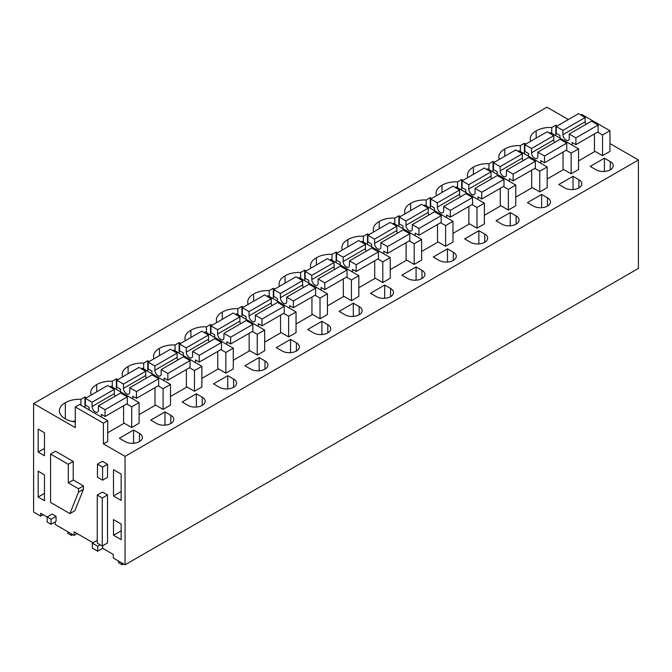 <?xml version="1.0" encoding="UTF-8"?>
<svg xmlns="http://www.w3.org/2000/svg" width="672" height="672" viewBox="0 0 672 672"><rect width="100%" height="100%" fill="white"/><g stroke="black" fill="none" stroke-linecap="round" stroke-linejoin="round"><path stroke-width="1.01" d="M638.4 159.986L125.051 456.364L125.051 564.816L638.4 268.43L638.4 159.986L609.949 143.556M568.344 119.54L546.949 107.184L33.6 403.57L33.6 512.014L40.706 516.121L40.706 513.265L47.132 516.978M102.682 545.756L102.682 548.335L113.308 554.467L113.308 558.037L125.051 564.816M102.682 548.335L97.684 551.225L92.358 548.15L92.358 543.152L97.684 546.227L97.684 551.225M93.03 542.766L74.071 531.812L74.071 535.382L55.23 524.504L55.23 521.892M40.706 516.121L43.176 514.693M125.051 456.364L103.396 443.856L107.713 441.361L107.713 420.672L79.607 404.443L75.281 406.938L75.281 427.627L33.6 403.57M580.86 115.046L581.834 114.484L609.949 130.712L609.949 151.402L602.532 155.686L594.434 151.015M557.222 125.958L555.82 125.152L551.746 127.504A19.228 11.096 0 0 0 536.164 130.897A19.228 11.096 0 0 0 530.225 138.919A19.228 11.096 0 0 0 530.67 141.288M604.414 158.197L590.201 166.404L596.072 169.798A10.046 5.804 0 0 0 607.026 171.049A10.046 5.804 0 0 0 613.225 165.69A10.046 5.804 0 0 0 610.285 161.591L604.414 158.197L604.414 171.452M110.023 386.879L110.989 386.316L139.104 402.545L139.104 423.242L131.695 427.518L123.598 422.848M172.796 350.633L173.771 350.07L201.886 366.307L201.886 386.996L194.468 391.28L186.379 386.602M243.331 307.18L241.928 306.373L237.846 308.734A19.228 11.096 0 0 0 222.272 312.119A19.228 11.096 0 0 0 216.334 320.141A19.228 11.096 0 0 0 216.77 322.518M266.969 296.268L267.935 295.705L296.05 311.934L296.05 332.632L288.641 336.907L280.543 332.237M274.722 289.061L273.319 288.254L269.237 290.606A19.228 11.096 0 0 0 253.663 294A19.228 11.096 0 0 0 247.724 302.022A19.228 11.096 0 0 0 248.161 304.391M250.79 369.138A10.046 5.804 0 0 0 261.744 370.398A10.046 5.804 0 0 0 267.943 365.039A10.046 5.804 0 0 0 265.003 360.94L259.132 357.546L244.919 365.753L250.79 369.138M233.612 379.058L227.741 375.665L213.536 383.872L219.4 387.265A10.046 5.804 0 0 0 230.353 388.517A10.046 5.804 0 0 0 236.561 383.158A10.046 5.804 0 0 0 233.612 379.058L233.612 387.265M175.073 350.826L175.073 344.98L179.155 342.619L180.55 343.426M175.073 344.98A19.228 11.096 0 0 0 159.499 348.365A19.228 11.096 0 0 0 153.552 356.387A19.228 11.096 0 0 0 153.997 358.756M204.187 332.514L205.162 331.951L233.276 348.18L233.276 368.869L225.859 373.153L217.762 368.483M211.94 325.307L210.538 324.5L206.464 326.852A19.228 11.096 0 0 0 190.882 330.246A19.228 11.096 0 0 0 184.943 338.268A19.228 11.096 0 0 0 185.388 340.637M298.351 278.141L299.326 277.586L327.44 293.815L327.44 314.504L320.023 318.788L311.934 314.11M321.913 321.3L307.7 329.507L313.572 332.892A10.046 5.804 0 0 0 324.526 334.152A10.046 5.804 0 0 0 330.725 328.793A10.046 5.804 0 0 0 327.785 324.694L321.913 321.3L321.913 334.547M401.864 275.142L407.736 278.527A10.046 5.804 0 0 0 418.69 279.787A10.046 5.804 0 0 0 424.897 274.428A10.046 5.804 0 0 0 421.949 270.32L416.077 266.935L401.864 275.142M463.058 180.323L461.656 179.516L457.573 181.877A19.228 11.096 0 0 0 442 185.262A19.228 11.096 0 0 0 436.052 193.284A19.228 11.096 0 0 0 436.498 195.661M455.305 187.53L456.271 186.967L484.386 203.204L484.386 223.894L476.977 228.178L468.88 223.499M431.668 198.45L430.265 197.644L426.182 199.996A19.228 11.096 0 0 0 410.609 203.389A19.228 11.096 0 0 0 404.67 211.411A19.228 11.096 0 0 0 405.107 213.78M478.859 230.689L464.646 238.896L470.518 242.281A10.046 5.804 0 0 0 481.471 243.541A10.046 5.804 0 0 0 487.67 238.182A10.046 5.804 0 0 0 484.73 234.074L478.859 230.689L478.859 243.936M516.121 215.956L510.25 212.57L496.037 220.769L501.908 224.162A10.046 5.804 0 0 0 512.854 225.422A10.046 5.804 0 0 0 519.061 220.055A10.046 5.804 0 0 0 516.121 215.956L516.121 224.162M525.832 144.085L524.437 143.27L520.355 145.631A19.228 11.096 0 0 0 504.781 149.016A19.228 11.096 0 0 0 498.834 157.046A19.228 11.096 0 0 0 499.279 159.415M558.818 184.523L564.682 187.916A10.046 5.804 0 0 0 575.635 189.176A10.046 5.804 0 0 0 581.843 183.817A10.046 5.804 0 0 0 578.894 179.71L573.023 176.324L558.818 184.523M518.078 151.284L519.053 150.73L547.168 166.958L547.168 187.648L539.75 191.932L531.661 187.253M494.441 162.204L493.046 161.398L488.964 163.75A19.228 11.096 0 0 0 473.39 167.143A19.228 11.096 0 0 0 467.443 175.165A19.228 11.096 0 0 0 467.888 177.534M527.428 202.65L533.299 206.035A10.046 5.804 0 0 0 544.244 207.295A10.046 5.804 0 0 0 550.452 201.936A10.046 5.804 0 0 0 547.504 197.837L541.64 194.443L527.428 202.65M486.688 169.411L487.662 168.848L515.777 185.077L515.777 205.775L508.36 210.05L500.27 205.38M453.34 252.202L447.468 248.808L433.255 257.015L439.127 260.408A10.046 5.804 0 0 0 450.08 261.66A10.046 5.804 0 0 0 456.28 256.301A10.046 5.804 0 0 0 453.34 252.202L453.34 260.408M423.914 205.657L424.889 205.094L452.995 221.323L452.995 242.012L445.586 246.296L437.489 241.626M337.495 252.815L336.101 252.008L332.018 254.36A19.228 11.096 0 0 0 316.445 257.754A19.228 11.096 0 0 0 310.498 265.776A19.228 11.096 0 0 0 310.943 268.145M329.742 260.022L330.716 259.459L358.831 275.688L358.831 296.386L351.414 300.661L343.325 295.991M306.104 270.942L304.71 270.127L300.628 272.488A19.228 11.096 0 0 0 285.054 275.873A19.228 11.096 0 0 0 279.107 283.903A19.228 11.096 0 0 0 279.552 286.272M353.304 303.181L339.091 311.388L344.963 314.773A10.046 5.804 0 0 0 355.908 316.033A10.046 5.804 0 0 0 362.116 310.674A10.046 5.804 0 0 0 359.167 306.566L353.304 303.181L353.304 316.428M370.482 293.261L376.345 296.654A10.046 5.804 0 0 0 387.299 297.906A10.046 5.804 0 0 0 393.506 292.547A10.046 5.804 0 0 0 390.558 288.448L384.686 285.054L370.482 293.261M400.277 216.569L398.874 215.762L394.8 218.123A19.228 11.096 0 0 0 379.218 221.508A19.228 11.096 0 0 0 373.279 229.53A19.228 11.096 0 0 0 373.724 231.899M392.524 223.776L393.498 223.213L421.613 239.45L421.613 260.14L414.196 264.415L406.098 259.745M368.886 234.696L367.492 233.89L363.409 236.242A19.228 11.096 0 0 0 347.836 239.627A19.228 11.096 0 0 0 341.888 247.657A19.228 11.096 0 0 0 342.334 250.026M361.133 241.903L362.107 241.34L390.222 257.569L390.222 278.258L382.805 282.542L374.716 277.872M282.181 351.019A10.046 5.804 0 0 0 293.135 352.279A10.046 5.804 0 0 0 299.334 346.912A10.046 5.804 0 0 0 296.394 342.812L290.522 339.427L276.31 347.626L282.181 351.019M188.017 405.384A10.046 5.804 0 0 0 198.962 406.644A10.046 5.804 0 0 0 205.17 401.285A10.046 5.804 0 0 0 202.222 397.177L196.358 393.792L182.146 401.999L188.017 405.384M170.839 415.304L164.968 411.911L150.755 420.118L156.626 423.511A10.046 5.804 0 0 0 167.572 424.763A10.046 5.804 0 0 0 173.779 419.404A10.046 5.804 0 0 0 170.839 415.304L170.839 423.511M117.776 379.672L116.374 378.865L112.291 381.217A19.228 11.096 0 0 0 96.718 384.611A19.228 11.096 0 0 0 90.77 392.633A19.228 11.096 0 0 0 91.216 395.002M141.406 368.76L142.38 368.197L170.495 384.426L170.495 405.115L163.078 409.399L154.988 404.729M149.159 361.553L147.764 360.746L143.682 363.098A19.228 11.096 0 0 0 128.108 366.484A19.228 11.096 0 0 0 122.161 374.514A19.228 11.096 0 0 0 122.606 376.883M549.469 133.165L550.444 132.602L578.558 148.831L578.558 169.529L571.141 173.804L563.044 169.134M139.448 433.423L133.577 430.038L119.364 438.245L125.236 441.63A10.046 5.804 0 0 0 136.189 442.89A10.046 5.804 0 0 0 142.388 437.531A10.046 5.804 0 0 0 139.448 433.423L139.448 441.63M80.9 405.191L80.9 399.344L84.983 396.984L86.386 397.799M80.9 399.344A19.228 11.096 0 0 0 65.327 402.73A19.228 11.096 0 0 0 59.388 410.76A19.228 11.096 0 0 0 65.327 418.782A19.228 11.096 0 0 0 75.281 421.974M235.578 314.387L236.552 313.824L264.667 330.061L264.667 350.75L257.25 355.034L249.152 350.356M75.281 406.938L103.396 423.167L103.396 443.856M121.153 474.096L113.501 469.678L113.501 495.995L121.153 500.413L121.153 474.096M121.153 524.042L113.501 519.624L113.501 535.24L121.153 539.658L121.153 524.042M44.478 474.844L44.478 500.682L38.17 497.036L38.17 471.198L44.478 474.844M44.478 432.743L38.17 429.097L38.17 452.088L44.478 455.734L44.478 432.743M102.278 545.992L107.528 542.959L107.528 494.945L102.278 497.977L102.278 545.992L97.247 543.085L97.247 495.071L102.278 497.977M97.247 495.071L102.497 492.038L107.528 494.945M97.457 464.159L102.404 461.303L107.528 464.268L102.589 467.124L97.457 464.159L97.457 477.212L102.589 480.178L102.589 467.124M102.589 480.178L107.528 477.322L107.528 464.268M50.593 454.087L55.532 451.231L73.231 461.454L73.231 480.001L83.446 485.898L83.446 489.292L74.861 510.754L69.913 513.601L50.593 502.446L50.593 454.087L68.292 464.302L68.292 482.857L78.498 488.754L78.498 492.148L69.913 513.601M47.132 516.944L52.139 514.055L56.053 516.314L56.053 521.413L51.047 524.303L47.132 522.043L47.132 516.944L51.047 519.204L51.047 524.303M100.178 544.782L97.684 546.227M97.247 540.33L92.358 543.152M77.162 533.602L74.071 535.382M107.713 420.672L103.396 423.167M609.949 130.712L602.532 134.996L602.532 155.686M597.576 132.132L602.532 134.996M536.164 138.113L536.164 130.897M551.746 133.35L551.746 127.504M555.82 125.152L555.82 135.71M139.104 402.545L131.695 406.829L131.695 427.518M126.731 403.964L131.695 406.829M201.886 366.307L194.468 370.583L194.468 391.28M189.512 367.718L194.468 370.583M222.272 319.343L222.272 312.119M237.846 314.58L237.846 308.734M241.928 306.373L241.928 316.932M283.676 313.354L288.641 316.218L288.641 336.907M296.05 311.934L288.641 316.218M253.663 301.216L253.663 294M269.237 296.453L269.237 290.606M273.319 288.254L273.319 298.813M259.132 357.546L259.132 370.793M227.741 375.665L227.741 388.92M179.155 342.619L179.155 353.178M159.499 355.58L159.499 348.365M233.276 348.18L225.859 352.464L225.859 373.153M220.903 349.6L225.859 352.464M190.882 337.462L190.882 330.246M206.464 332.699L206.464 326.852M210.538 324.5L210.538 335.059M327.44 293.815L320.023 298.099L320.023 318.788M315.067 295.235L320.023 298.099M416.077 266.935L416.077 280.182M442 192.486L442 185.262M457.573 187.723L457.573 181.877M461.656 179.516L461.656 190.075M484.386 203.204L476.977 207.48L476.977 228.178M472.013 204.624L476.977 207.48M430.265 197.644L430.265 208.202M426.182 205.842L426.182 199.996M410.609 210.605L410.609 203.389M510.25 212.57L510.25 225.817M504.781 156.24L504.781 149.016M520.355 151.477L520.355 145.631M524.437 143.27L524.437 153.829M573.023 176.324L573.023 189.571M547.168 166.958L539.75 171.234L539.75 191.932M534.794 168.378L539.75 171.234M473.39 174.359L473.39 167.143M488.964 169.596L488.964 163.75M493.046 161.398L493.046 171.956M541.64 194.443L541.64 207.69M515.777 185.077L508.36 189.361L508.36 210.05M503.404 186.497L508.36 189.361M447.468 248.808L447.468 262.063M452.995 221.323L445.586 225.607L445.586 246.296M440.622 222.743L445.586 225.607M316.445 264.97L316.445 257.754M332.018 260.215L332.018 254.36M336.101 252.008L336.101 262.567M358.831 275.688L351.414 279.972L351.414 300.661M346.458 277.108L351.414 279.972M304.71 270.127L304.71 280.686M300.628 278.334L300.628 272.488M285.054 283.097L285.054 275.873M384.686 285.054L384.686 298.309M379.218 228.724L379.218 221.508M394.8 223.969L394.8 218.123M398.874 215.762L398.874 226.321M421.613 239.45L414.196 243.726L414.196 264.415M409.24 240.862L414.196 243.726M347.836 246.851L347.836 239.627M363.409 242.088L363.409 236.242M367.492 233.89L367.492 244.448M390.222 257.569L382.805 261.853L382.805 282.542M377.849 258.989L382.805 261.853M290.522 339.427L290.522 352.674M196.358 393.792L196.358 407.039M164.968 411.911L164.968 425.166M96.718 391.826L96.718 384.611M112.291 387.072L112.291 381.217M116.374 378.865L116.374 389.424M158.122 385.846L163.078 388.71L163.078 409.399M170.495 384.426L163.078 388.71M128.108 373.708L128.108 366.484M143.682 368.945L143.682 363.098M147.764 360.746L147.764 371.305M566.185 150.251L571.141 153.115L571.141 173.804M578.558 148.831L571.141 153.115M133.577 430.038L133.577 443.285M84.983 396.984L84.983 407.543M65.327 418.782L65.327 402.73M75.281 420.991A19.228 11.096 0 0 0 72.374 421.487M264.667 330.061L257.25 334.337L257.25 355.034M252.286 331.481L257.25 334.337M113.501 495.995L121.153 491.576M113.501 535.24L121.153 530.821M38.17 497.036L44.478 493.391M38.17 452.088L44.478 448.442M73.231 480.001L68.292 482.857M73.231 461.454L68.292 464.302M83.446 485.898L78.498 488.754M83.446 489.292L78.498 492.148M56.053 516.314L51.047 519.204M562.918 130.368L585.161 117.524L578.491 113.677L556.248 126.521L562.918 130.368L562.918 134.652A4.46 2.579 60 0 0 564.866 139.146A4.46 2.579 60 0 0 568.302 140.339A4.46 2.579 60 0 0 569.234 138.298L569.234 134.014L575.896 137.861L575.896 144.64L572.191 142.506L572.191 145.16M559.961 138.096L559.961 135.442L556.248 133.3L556.248 126.521M585.161 117.524L585.161 121.808L562.918 134.652M585.833 124.429A4.46 2.579 60 0 1 585.161 121.808M569.234 134.014L591.478 121.17L598.147 125.026L598.147 131.796L575.896 144.64M594.434 133.938L594.434 151.721L578.558 160.894M598.147 125.026L575.896 137.861M531.527 148.495L553.778 135.652L547.109 131.796L524.857 144.64L531.527 148.495L531.527 152.771A4.46 2.579 60 0 0 533.476 157.265A4.46 2.579 60 0 0 536.92 158.458A4.46 2.579 60 0 0 537.844 156.416L537.844 152.132L544.513 155.988L544.513 162.767L540.8 160.625L540.8 163.279M528.57 156.223L528.57 153.56L524.857 151.418L524.857 144.64M553.778 135.652L553.778 139.927L531.527 152.771M554.442 142.556A4.46 2.579 60 0 1 553.778 139.927M537.844 152.132L560.087 139.297L566.756 143.144L566.756 149.923L544.513 162.767M563.044 152.065L563.044 169.848L547.168 179.012M566.756 143.144L544.513 155.988M500.144 166.614L522.388 153.77L515.718 149.923L493.475 162.767L500.144 166.614L500.144 170.898A4.46 2.579 60 0 0 502.085 175.384A4.46 2.579 60 0 0 505.529 176.585A4.46 2.579 60 0 0 506.453 174.544L506.453 170.26L513.122 174.107L513.122 180.886L509.41 178.744L509.41 181.406M497.179 174.342L497.179 171.688L493.475 169.546L493.475 162.767M522.388 153.77L522.388 158.054L500.144 170.898M523.051 160.675A4.46 2.579 60 0 1 522.388 158.054M506.453 170.26L528.696 157.416L535.366 161.263L535.366 168.042L513.122 180.886M531.661 170.184L531.661 187.967L515.777 197.14M535.366 161.263L513.122 174.107M468.754 184.741L490.997 171.898L484.327 168.042L462.084 180.886L468.754 184.741L468.754 189.017A4.46 2.579 60 0 0 470.702 193.511A4.46 2.579 60 0 0 474.138 194.704A4.46 2.579 60 0 0 475.062 192.662L475.062 188.378L481.732 192.234L481.732 199.013L478.027 196.871L478.027 199.525M465.788 192.461L465.788 189.806L462.084 187.664L462.084 180.886M490.997 171.898L490.997 176.173L468.754 189.017M491.66 178.794A4.46 2.579 60 0 1 490.997 176.173M475.062 188.378L497.305 175.535L503.975 179.39L503.975 186.169L481.732 199.013M500.27 188.311L500.27 206.094L484.386 215.258M503.975 179.39L481.732 192.234M437.363 202.86L459.606 190.016L452.936 186.169L430.693 199.013L437.363 202.86L437.363 207.144A4.46 2.579 60 0 0 439.312 211.63A4.46 2.579 60 0 0 442.747 212.831A4.46 2.579 60 0 0 443.671 210.781L443.671 206.506L450.341 210.353L450.341 217.132L446.636 214.99L446.636 217.652M434.398 210.588L434.398 207.925L430.693 205.792L430.693 199.013M459.606 190.016L459.606 194.3L437.363 207.144M460.27 196.921A4.46 2.579 60 0 1 459.606 194.3M443.671 206.506L465.914 193.662L472.584 197.509L472.584 204.288L450.341 217.132M468.88 206.43L468.88 224.213L452.995 233.386M472.584 197.509L450.341 210.353M405.972 220.979L428.215 208.144L421.546 204.288L399.302 217.132L405.972 220.979L405.972 225.263A4.46 2.579 60 0 0 407.921 229.757A4.46 2.579 60 0 0 411.356 230.95A4.46 2.579 60 0 0 412.28 228.908L412.28 224.624L418.95 228.48L418.95 235.259L415.246 233.117L415.246 235.771M403.015 228.707L403.015 226.052L399.302 223.91L399.302 217.132M428.215 208.144L428.215 212.419L405.972 225.263M428.879 215.04A4.46 2.579 60 0 1 428.215 212.419M412.28 224.624L434.532 211.781L441.193 215.636L441.193 222.415L418.95 235.259M437.489 224.549L437.489 242.34L421.613 251.504M441.193 215.636L418.95 228.48M374.581 239.106L396.824 226.262L390.155 222.415L367.912 235.259L374.581 239.106L374.581 243.39A4.46 2.579 60 0 0 376.53 247.876A4.46 2.579 60 0 0 379.974 249.068A4.46 2.579 60 0 0 380.898 247.027L380.898 242.752L387.568 246.599L387.568 253.378L383.855 251.236L383.855 253.898M371.624 246.834L371.624 244.171L367.912 242.029L367.912 235.259M396.824 226.262L396.824 230.546L374.581 243.39M397.496 233.167A4.46 2.579 60 0 1 396.824 230.546M380.898 242.752L403.141 229.908L409.811 233.755L409.811 240.534L387.568 253.378M406.098 242.676L406.098 260.459L390.222 269.632M409.811 233.755L387.568 246.599M343.19 257.225L365.442 244.381L358.772 240.534L336.529 253.378L343.19 257.225L343.19 261.509A4.46 2.579 60 0 0 345.139 266.003A4.46 2.579 60 0 0 348.583 267.196A4.46 2.579 60 0 0 349.507 265.154L349.507 260.87L356.177 264.718L356.177 271.496L352.464 269.363L352.464 272.017M340.234 264.953L340.234 262.298L336.529 260.156L336.529 253.378M365.442 244.381L365.442 248.665L343.19 261.509M366.106 251.286A4.46 2.579 60 0 1 365.442 248.665M349.507 260.87L371.75 248.027L378.42 251.882L378.42 258.661L356.177 271.496M374.716 260.795L374.716 278.578L358.831 287.75M378.42 251.882L356.177 264.718M311.808 275.352L334.051 262.508L327.382 258.661L305.138 271.496L311.808 275.352L311.808 279.628A4.46 2.579 60 0 0 313.757 284.122A4.46 2.579 60 0 0 317.192 285.314A4.46 2.579 60 0 0 318.116 283.273L318.116 278.998L324.786 282.845L324.786 289.624L321.082 287.482L321.082 290.136M308.843 283.08L308.843 280.417L305.138 278.275L305.138 271.496M334.051 262.508L334.051 266.792L311.808 279.628M334.715 269.413A4.46 2.579 60 0 1 334.051 266.792M318.116 278.998L340.36 266.154L347.029 270.001L347.029 276.78L324.786 289.624M343.325 278.922L343.325 296.705L327.44 305.869M347.029 270.001L324.786 282.845M280.417 293.471L302.66 280.627L295.991 276.78L273.748 289.624L280.417 293.471L280.417 297.755A4.46 2.579 60 0 0 282.366 302.24A4.46 2.579 60 0 0 285.802 303.442A4.46 2.579 60 0 0 286.726 301.4L286.726 297.116L293.395 300.964L293.395 307.742L289.691 305.6L289.691 308.263M277.452 301.199L277.452 298.544L273.748 296.402L273.748 289.624M302.66 280.627L302.66 284.911L280.417 297.755M303.324 287.532A4.46 2.579 60 0 1 302.66 284.911M286.726 297.116L308.969 284.273L315.638 288.12L315.638 294.899L293.395 307.742M311.934 297.041L311.934 314.824L296.05 323.996M315.638 288.12L293.395 300.964M249.026 311.598L271.27 298.754L264.6 294.899L242.357 307.742L249.026 311.598L249.026 315.874A4.46 2.579 60 0 0 250.975 320.368A4.46 2.579 60 0 0 254.411 321.56A4.46 2.579 60 0 0 255.335 319.519L255.335 315.235L262.004 319.091L262.004 325.87L258.3 323.728L258.3 326.382M246.061 319.318L246.061 316.663L242.357 314.521L242.357 307.742M271.27 298.754L271.27 303.03L249.026 315.874M271.933 305.659A4.46 2.579 60 0 1 271.27 303.03M255.335 315.235L277.578 302.4L284.248 306.247L284.248 313.026L262.004 325.87M280.543 315.168L280.543 332.951L264.667 342.115M284.248 306.247L262.004 319.091M217.636 329.717L239.879 316.873L233.209 313.026L210.966 325.87L217.636 329.717L217.636 334.001A4.46 2.579 60 0 0 219.584 338.486A4.46 2.579 60 0 0 223.02 339.688A4.46 2.579 60 0 0 223.944 337.638L223.944 333.362L230.614 337.21L230.614 343.988L226.909 341.846L226.909 344.509M214.679 337.445L214.679 334.782L210.966 332.648L210.966 325.87M239.879 316.873L239.879 321.157L217.636 334.001M240.551 323.778A4.46 2.579 60 0 1 239.879 321.157M223.944 333.362L246.196 320.519L252.865 324.366L252.865 331.145L230.614 343.988M249.152 333.287L249.152 351.07L233.276 360.242M252.865 324.366L230.614 337.21M186.245 347.844L208.496 335L201.827 331.145L179.575 343.988L186.245 347.844L186.245 352.12A4.46 2.579 60 0 0 188.194 356.614A4.46 2.579 60 0 0 191.638 357.806A4.46 2.579 60 0 0 192.562 355.765L192.562 351.481L199.231 355.337L199.231 362.116L195.518 359.974L195.518 362.628M183.288 355.564L183.288 352.909L179.575 350.767L179.575 343.988M208.496 335L208.496 339.276L186.245 352.12M209.16 341.897A4.46 2.579 60 0 1 208.496 339.276M192.562 351.481L214.805 338.638L221.474 342.493L221.474 349.272L199.231 362.116M217.762 351.406L217.762 369.197L201.886 378.361M221.474 342.493L199.231 355.337M154.862 365.963L177.106 353.119L170.436 349.272L148.193 362.116L154.862 365.963L154.862 370.247A4.46 2.579 60 0 0 156.803 374.732A4.46 2.579 60 0 0 160.247 375.934A4.46 2.579 60 0 0 161.171 373.884L161.171 369.608L167.84 373.456L167.84 380.234L164.128 378.092L164.128 380.755M151.897 373.691L151.897 371.028L148.193 368.886L148.193 362.116M177.106 353.119L177.106 357.403L154.862 370.247M177.769 360.024A4.46 2.579 60 0 1 177.106 357.403M161.171 369.608L183.414 356.765L190.084 360.612L190.084 367.391L167.84 380.234M186.379 369.533L186.379 387.316L170.495 396.488M190.084 360.612L167.84 373.456M123.472 384.082L145.715 371.238L139.045 367.391L116.802 380.234L123.472 384.082L123.472 388.366A4.46 2.579 60 0 0 125.42 392.86A4.46 2.579 60 0 0 128.856 394.052A4.46 2.579 60 0 0 129.78 392.011L129.78 387.727L136.45 391.583L136.45 398.353L132.745 396.22L132.745 398.874M120.506 391.81L120.506 389.155L116.802 387.013L116.802 380.234M145.715 371.238L145.715 375.522L123.472 388.366M146.378 378.143A4.46 2.579 60 0 1 145.715 375.522M129.78 387.727L152.023 374.884L158.693 378.739L158.693 385.518L136.45 398.353M154.988 387.652L154.988 405.443L139.104 414.607M158.693 378.739L136.45 391.583M92.081 402.209L114.324 389.365L107.654 385.518L85.411 398.353L92.081 402.209L92.081 406.484A4.46 2.579 60 0 0 94.03 410.978A4.46 2.579 60 0 0 97.465 412.171A4.46 2.579 60 0 0 98.389 410.13L98.389 405.854L105.059 409.702L105.059 416.48L101.354 414.338L101.354 416.993M89.116 409.937L89.116 407.274L85.411 405.132L85.411 398.353M114.324 389.365L114.324 393.649L92.081 406.484M114.988 396.27A4.46 2.579 60 0 1 114.324 393.649M98.389 405.854L120.632 393.011L127.302 396.858L127.302 403.637L105.059 416.48M123.598 405.779L123.598 423.562L107.713 432.726M127.302 396.858L105.059 409.702M71.476 533.887L71.476 535.458L67.771 533.316L67.771 531.745M71.476 535.458L72.836 534.668M122.144 563.136L122.144 564.707L118.44 562.565L118.44 560.994M122.144 564.707L123.505 563.926M610.285 161.591L610.285 169.798M265.003 369.138L265.003 360.94M327.785 324.694L327.785 332.892M421.949 270.32L421.949 278.527M484.73 234.074L484.73 242.281M578.894 179.71L578.894 187.916M547.504 197.837L547.504 206.035M359.167 306.566L359.167 314.773M390.558 288.448L390.558 296.654M296.394 351.019L296.394 342.812M202.222 405.384L202.222 397.177"/></g></svg>
